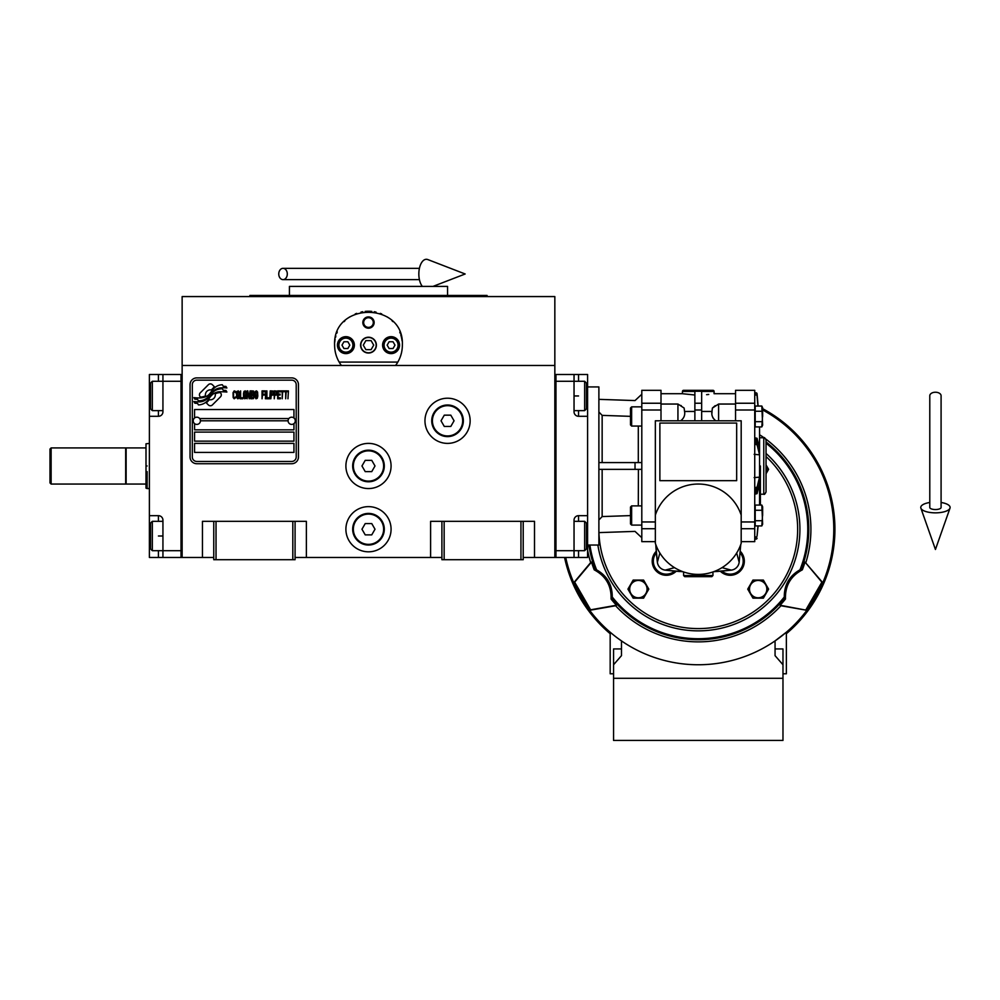 <?xml version="1.0" encoding="UTF-8"?>
<svg xmlns="http://www.w3.org/2000/svg" width="1000" height="1000" viewBox="0 0 1000 1000"><rect width="100%" height="100%" fill="white"/><g stroke="black" fill="none" stroke-linecap="round" stroke-linejoin="round"><path stroke-width="1.5" d="M523.212 557.463L554.837 557.463L554.837 296.575L182.138 296.575L182.138 365.462L554.837 365.462M441.9 557.463L295.075 557.463M213.762 557.463L182.138 557.463L182.138 365.462M391.075 529.225A22.587 22.587 0 0 0 368.488 506.637A22.587 22.587 0 0 0 345.9 529.225A22.587 22.587 0 0 0 368.488 551.812A22.587 22.587 0 0 0 391.075 529.225M391.075 465.975A22.587 22.587 0 0 0 368.488 443.387A22.587 22.587 0 0 0 345.9 465.975A22.587 22.587 0 0 0 368.488 488.562A22.587 22.587 0 0 0 391.075 465.975M470.138 420.8A22.587 22.587 0 0 0 447.55 398.212A22.587 22.587 0 0 0 424.963 420.8A22.587 22.587 0 0 0 447.55 443.387A22.587 22.587 0 0 0 470.138 420.8M430.6 557.463L430.6 521.325L441.9 521.325L441.9 559.712L523.212 559.712L523.212 521.325L534.513 521.325L534.513 557.463M202.463 557.463L202.463 521.325L213.762 521.325L213.762 559.712L295.075 559.712L295.075 521.325L306.375 521.325L306.375 557.463M441.9 521.325L523.212 521.325M213.762 521.325L295.075 521.325M520.95 559.712L520.95 521.325M444.15 559.712L444.15 521.325M292.812 559.712L292.812 521.325M216.025 559.712L216.025 521.325M221.312 394.837A2.825 2.825 0 0 0 220.487 392.85L220.238 392.587A13.1 13.1 0 0 0 215.225 393.812A4.963 4.963 0 0 1 209.288 399.675A19.663 19.663 0 0 1 206.287 402.85L208.388 404.95A2.825 2.825 0 0 0 212.375 404.95L220.487 396.838A2.825 2.825 0 0 0 221.312 394.837M288.075 420.8A3.613 3.613 0 0 0 291.688 424.412A3.613 3.613 0 0 0 295.3 420.8A3.613 3.613 0 0 0 291.688 417.188A3.613 3.613 0 0 0 288.075 420.8L200.438 420.8A3.613 3.613 0 0 1 196.825 424.412A3.613 3.613 0 0 1 193.212 420.8A3.613 3.613 0 0 1 196.825 417.188A3.613 3.613 0 0 1 200.438 420.8M194.562 452.425L293.95 452.425L293.95 443.387L194.562 443.387L194.562 452.425M199.638 418.55L288.863 418.55M296.212 384.663A4.513 4.513 0 0 0 291.688 380.15L196.825 380.15A4.513 4.513 0 0 0 192.3 384.663L192.3 456.95A4.513 4.513 0 0 0 196.825 461.463L291.688 461.463A4.513 4.513 0 0 0 296.212 456.95L296.212 384.663M194.562 432.1L194.562 441.138L293.95 441.138L293.95 432.1L194.562 432.1M194.562 423.625L194.562 429.837L293.95 429.837L293.95 423.625M293.95 417.987L293.95 409.513L194.562 409.513L194.562 417.987M223.25 390.288L222.288 388.7A20.738 20.738 0 0 0 217.45 389.562A10.825 10.825 0 0 0 212.138 393.162A404.525 404.525 0 0 1 209.338 396.6A17.038 17.038 0 0 1 205.413 400.1A11.188 11.188 0 0 1 199 401.875A80.35 80.35 0 0 1 193.875 401.562L194.875 403.2L197.537 403.387L198.45 404.925A13.012 13.012 0 0 0 204.363 403.25A12.325 12.325 0 0 0 208.9 398.8A17.188 17.188 0 0 1 212.675 394.4A11.638 11.638 0 0 1 220.362 391.725A133.825 133.825 0 0 1 226.887 392.025L225.95 390.475L223.25 390.288M223.25 386.25L222.338 384.738A12.263 12.263 0 0 0 215.312 387.188A14.9 14.9 0 0 0 211.812 390.913A32.638 32.638 0 0 1 209.675 393.775A10.6 10.6 0 0 1 204.9 397.038A17.825 17.825 0 0 1 199.15 397.962A45.362 45.362 0 0 1 193.875 397.625L194.8 399.162L197.525 399.35L198.388 400.788A13.4 13.4 0 0 0 210.012 394.8A17.188 17.188 0 0 1 213.912 390.55A12.988 12.988 0 0 1 220.6 387.887A28.2 28.2 0 0 1 226.875 387.975L225.95 386.438L223.25 386.25M214.462 386.812L212.362 384.712A2.825 2.825 0 0 0 208.375 384.712L200.25 392.837A2.825 2.825 0 0 0 200.25 396.825L200.512 397.088A13.088 13.088 0 0 0 205.512 395.863A4.963 4.963 0 0 1 211.462 389.988A19.7 19.7 0 0 1 214.462 386.812M235.837 397.6L235.912 396.763L234.85 397.775L233.487 396.763L233.637 392.388L234.85 391.887L235.912 392.887L235.538 391.375L234.175 390.875L233.038 392.725L233.188 397.6L234.175 398.775L235.837 397.6M238.337 390.875L237.05 391.375L236.525 393.562L236.75 397.6L237.738 398.775L239.025 398.275L239.55 396.087L239.325 392.05L238.337 390.875M240.613 390.875L240.162 398.775L242.887 398.775L242.887 397.775L240.613 397.775L240.613 390.875M245.312 390.875L244.025 391.375L243.487 393.562L243.562 396.925L244.7 398.775L245.987 398.275L246.525 396.087L246.3 392.05L245.312 390.875M249.25 398.775L250.312 392.562L250.763 398.775L250.763 390.875L250.087 390.875L248.95 397.938L247.812 390.875L247.125 390.875L247.125 398.775L247.587 392.562L249.25 398.775M253.875 394.913L253.562 391.037L251.375 390.875L251.375 398.775L253.562 398.612L253.875 394.913M256.6 390.875L255.312 391.375L254.775 393.562L254.85 396.925L255.987 398.775L257.275 398.275L257.812 396.087L257.587 392.05L256.6 390.875M262.05 398.775L262.512 395.075L264.475 395.075L264.475 394.075L262.512 394.075L262.512 391.887L264.775 391.887L264.775 390.875L262.05 390.875L262.05 398.775M265.387 398.775L265.837 390.875L265.387 398.775M266.9 390.875L266.45 398.775L269.175 398.775L269.175 397.775L266.9 397.775L266.9 390.875M269.788 398.775L270.238 390.875L269.788 398.775M273.65 393.4L273.038 391.037L270.837 390.875L270.837 398.775L271.3 395.25L273.038 395.075L273.65 393.4M277.05 393.4L276.45 391.037L274.25 390.875L274.25 398.775L274.7 395.25L276.45 395.075L277.05 393.4M280.387 398.775L280.387 397.775L278.113 397.775L278.113 395.075L280.087 395.075L280.087 394.075L278.113 394.075L278.113 391.887L280.387 391.887L280.387 390.875L277.663 390.875L277.663 398.775L280.387 398.775M283.875 391.712L283.875 390.875L281 390.875L281 391.712L282.213 391.712L282.213 398.775L282.663 391.712L283.875 391.712M287.362 391.712L287.362 390.875L284.475 390.875L284.475 391.712L285.688 391.712L285.688 398.775L286.15 391.712L287.362 391.712M287.962 398.775L288.425 390.875L287.962 398.775M237.425 392.05L239.025 392.887L238.337 397.775L237.05 396.763L237.425 392.05M244.4 392.05L245.987 392.887L245.312 397.775L244.025 396.763L244.4 392.05M251.825 394.237L251.825 391.887L253.263 391.887L253.487 394.075L251.825 394.237M253.65 395.75L253.487 397.6L251.825 397.775L251.825 395.25L253.65 395.75M255.688 392.05L257.275 392.887L256.6 397.775L255.312 396.763L255.688 392.05M272.962 394.075L271.3 394.237L271.3 391.712L272.962 391.887L272.962 394.075M276.375 394.075L274.7 394.237L274.7 391.712L276.375 391.887L276.375 394.075M196.825 463.725A6.775 6.775 0 0 1 190.05 456.95L190.05 384.663A6.775 6.775 0 0 1 196.825 377.887L291.688 377.887A6.775 6.775 0 0 1 298.463 384.663L298.463 456.95A6.775 6.775 0 0 1 291.688 463.725L196.825 463.725M339.738 363.062A33.888 33.888 0 0 0 341.388 365.462C336.912 359.375 334.65 352.6 334.6 345.138C332.525 301.425 404.45 301.425 402.362 345.138C402.325 352.587 400.062 359.363 395.588 365.462A33.888 33.888 0 0 0 397.45 362.725M380.65 313.512A33.888 33.888 0 0 0 380.3 313.375A33.888 33.888 0 0 1 381.737 313.95M376.025 312.1A33.888 33.888 0 0 0 374.212 311.737A33.888 33.888 0 0 1 376.025 312.1M371.8 311.413A33.888 33.888 0 0 0 368.5 311.25A33.888 33.888 0 0 1 371.8 311.413M368.45 311.25A33.888 33.888 0 0 0 365.163 311.413A33.888 33.888 0 0 1 368.45 311.25M362.762 311.737A33.888 33.888 0 0 0 360.962 312.1A33.888 33.888 0 0 1 362.762 311.737M355.2 313.962A33.888 33.888 0 0 1 356.688 313.375A33.888 33.888 0 0 0 356.325 313.512M334.613 346A33.888 33.888 0 0 1 334.6 345.087M334.725 342.25A33.888 33.888 0 0 1 335.1 339.338M335.487 337.475A33.888 33.888 0 0 1 335.863 335.988M336.737 333.3A33.888 33.888 0 0 1 337.275 331.962M344.062 321.662A33.888 33.888 0 0 1 344.975 320.737M348.6 317.7A33.888 33.888 0 0 1 349.85 316.837M387.15 316.863A33.888 33.888 0 0 1 388.363 317.688M392.013 320.763A33.888 33.888 0 0 1 392.887 321.625M399.775 332.137A33.888 33.888 0 0 1 400.225 333.263M400.763 334.825A33.888 33.888 0 0 1 402.1 340.913M360.812 345.138A7.675 7.675 0 0 0 368.488 352.812A7.675 7.675 0 0 0 376.163 345.138A7.675 7.675 0 0 0 368.488 337.45A7.675 7.675 0 0 0 360.812 345.138M397.825 362.075L339.15 362.075M362.837 322.55A5.65 5.65 0 0 1 368.488 316.9A5.65 5.65 0 0 1 374.137 322.55A5.65 5.65 0 0 1 368.488 328.2A5.65 5.65 0 0 1 362.837 322.55M337.425 345.138A8.475 8.475 0 0 0 345.9 353.6A8.475 8.475 0 0 0 354.375 345.138A8.475 8.475 0 0 0 345.9 336.662A8.475 8.475 0 0 0 337.425 345.138M382.6 345.138A8.475 8.475 0 0 0 391.075 353.6A8.475 8.475 0 0 0 399.55 345.138A8.475 8.475 0 0 0 391.075 336.662A8.475 8.475 0 0 0 382.6 345.138M345.9 352.137A7 7 0 0 0 352.9 345.138A7 7 0 0 0 345.9 338.137A7 7 0 0 0 338.9 345.138A7 7 0 0 0 345.9 352.137M345.9 353.038A7.9 7.9 0 0 0 353.8 345.138A7.9 7.9 0 0 0 345.9 337.225A7.9 7.9 0 0 0 337.987 345.138A7.9 7.9 0 0 0 345.9 353.038M343.938 341.75L341.987 345.138L343.938 348.525L347.85 348.525L349.812 345.138L347.85 341.75L343.938 341.75M391.075 352.137A7 7 0 0 0 398.075 345.138A7 7 0 0 0 391.075 338.137A7 7 0 0 0 384.075 345.138A7 7 0 0 0 391.075 352.137M391.075 353.038A7.9 7.9 0 0 0 398.975 345.138A7.9 7.9 0 0 0 391.075 337.225A7.9 7.9 0 0 0 383.175 345.138A7.9 7.9 0 0 0 391.075 353.038M389.113 341.75L387.163 345.138L389.113 348.525L393.025 348.525L394.988 345.138L393.025 341.75L389.113 341.75M363.663 322.55A4.825 4.825 0 0 0 368.488 327.375A4.825 4.825 0 0 0 373.312 322.55A4.825 4.825 0 0 0 368.488 317.725A4.825 4.825 0 0 0 363.663 322.55M368.488 353.038A7.9 7.9 0 0 0 376.388 345.138A7.9 7.9 0 0 0 368.488 337.225A7.9 7.9 0 0 0 360.588 345.138A7.9 7.9 0 0 0 368.488 353.038M363.275 345.138L365.875 349.65L371.1 349.65L373.7 345.138L371.1 340.613L365.875 340.613L363.275 345.138M487.075 296.575L487.075 295.438L249.9 295.438L249.9 296.575M447.55 295.438L447.55 286.413L289.425 286.413L289.425 295.438M587.587 515.675L587.587 536L586.462 536L586.462 548.875L586.462 523.125L584.65 521.325L584.65 550.688L574.038 550.688L574.038 520.188A4.513 4.513 0 0 1 578.55 515.675L587.587 515.675L587.587 416.287L578.55 416.287A4.513 4.513 0 0 1 574.038 411.763L574.038 374.5L555.962 374.5L555.962 557.463L574.038 557.463L574.038 550.688L555.962 550.688L555.962 381.275L584.65 381.275L584.65 410.637L574.038 410.637M587.587 536L587.587 557.463L574.038 557.463M574.038 374.5L578.55 374.5L578.55 381.275M587.587 416.287L587.587 374.5L578.55 374.5M555.962 374.5L554.837 374.5L554.837 557.463L555.962 557.463M584.65 381.275L586.462 383.088L586.462 408.837L586.462 395.962L587.587 395.962M149.388 416.287L149.388 395.962L150.512 395.962L150.512 383.088L150.512 408.837L152.325 410.637L152.325 381.275L162.938 381.275L162.938 411.763A4.513 4.513 0 0 1 158.425 416.287L149.388 416.287L149.388 515.675L158.425 515.675A4.513 4.513 0 0 1 162.938 520.188L162.938 557.463L181.012 557.463L181.012 374.5L162.938 374.5L162.938 381.275L181.012 381.275L181.012 550.688L152.325 550.688L152.325 521.325L162.938 521.325M149.388 395.962L149.388 374.5L162.938 374.5M162.938 557.463L158.425 557.463L158.425 550.688M149.388 515.675L149.388 557.463L158.425 557.463M181.012 557.463L182.138 557.463L182.138 374.5L181.012 374.5M152.325 550.688L150.512 548.875L150.512 523.125L150.512 536L149.388 536M147.125 471.625L147.125 488.562L146 488.15L146 484.05L126.125 484.05L126.125 447.912L146 447.912L146 443.8L149.388 443.387M147.125 465.975C147.125 436.838 147.125 436.838 147.125 465.975C147.125 495.112 147.125 495.112 147.125 465.975M146 465.975C146 437.375 146 437.375 146 465.975C146 494.588 146 494.588 146 465.975M146 458.862L146 460.337M146 484.05L146 447.912M463.35 420.8A15.812 15.812 0 0 1 447.55 436.613A15.812 15.812 0 0 1 431.737 420.8A15.812 15.812 0 0 1 447.55 404.988A15.812 15.812 0 0 1 463.35 420.8M462.675 420.8A15.137 15.137 0 0 1 447.55 435.938A15.137 15.137 0 0 1 432.413 420.8A15.137 15.137 0 0 1 447.55 405.675A15.137 15.137 0 0 1 462.675 420.8M454.062 420.8L450.8 415.163L444.288 415.163L441.025 420.8L444.288 426.45L450.8 426.45L454.062 420.8M384.3 465.975A15.812 15.812 0 0 1 368.488 481.788A15.812 15.812 0 0 1 352.675 465.975A15.812 15.812 0 0 1 368.488 450.163A15.812 15.812 0 0 1 384.3 465.975M383.625 465.975A15.137 15.137 0 0 1 368.488 481.112A15.137 15.137 0 0 1 353.35 465.975A15.137 15.137 0 0 1 368.488 450.85A15.137 15.137 0 0 1 383.625 465.975M375.012 465.975L371.75 460.337L365.225 460.337L361.962 465.975L365.225 471.625L371.75 471.625L375.012 465.975M384.3 529.225A15.812 15.812 0 0 1 368.488 545.037A15.812 15.812 0 0 1 352.675 529.225A15.812 15.812 0 0 1 368.488 513.413A15.812 15.812 0 0 1 384.3 529.225M383.625 529.225A15.137 15.137 0 0 1 368.488 544.362A15.137 15.137 0 0 1 353.35 529.225A15.137 15.137 0 0 1 368.488 514.087A15.137 15.137 0 0 1 383.625 529.225M375.012 529.225L371.75 523.575L365.225 523.575L361.962 529.225L365.225 534.875L371.75 534.875L375.012 529.225M935.438 392.238A5.65 3.513 0 0 1 941.087 395.75L941.087 507.463A5.65 2.075 0 0 1 935.438 509.538A5.65 2.075 0 0 1 929.788 507.463L929.788 395.75A5.65 3.513 0 0 1 935.438 392.238M929.788 502.488A14.688 5.387 0 0 0 920.875 508.15A14.688 5.387 0 0 0 935.438 512.85A14.688 5.387 0 0 0 950 508.15A14.688 5.387 0 0 0 941.087 502.488M278.762 273.988A5.65 4.275 -90 0 0 283.038 279.625A5.65 4.275 -90 0 0 287.3 273.988A5.65 4.275 -90 0 0 283.038 268.337A5.65 4.275 -90 0 0 278.762 273.988M422.362 286.413A14.688 7.525 -90 0 1 418.837 273.988A14.688 7.525 -90 0 1 427.825 259.575L465.163 273.988L432.962 286.413M51.125 484.05L50 482.925L50 449.038L51.125 447.912L125.675 447.912L125.675 484.05L51.125 484.05L51.125 447.912M638.3 426.062L638.3 462.587L641.8 462.587L635.025 462.587L635.025 469.363L598.888 469.363M694.875 395L682.938 393.775M661 393.7L682.463 393.7L682.463 391.438A1.125 1.125 0 0 1 683.587 390.312L712.95 390.312A1.125 1.125 0 0 1 714.075 391.438L701.663 391.438M754.15 477.612L759.55 477.15L757.075 487.25L757.075 493.663L754.737 494M655.35 515.112L655.35 543.325A45.175 45.175 0 0 0 741.188 543.325L741.188 515.112A45.175 45.175 0 0 0 655.35 515.112L655.35 420.8L741.188 420.8L741.188 515.112M659.85 552.987L657.375 562.25A9.038 9.038 0 0 0 665.238 570.125L682.9 571.7A271.05 271.05 0 0 1 681.725 571.638M714.812 571.638A271.05 271.05 0 0 1 713.637 571.7L731.3 570.125L722.025 567.65M674.675 571.112L676.213 571.237A14.112 14.112 0 0 1 656.338 571.15A14.112 14.112 0 0 1 656.25 551.275A271.05 271.05 0 0 1 655.788 544.6L657.375 562.25A271.05 271.05 0 0 1 656.375 552.812A12.988 12.988 0 0 0 657.138 570.35A12.988 12.988 0 0 0 674.675 571.112A271.05 271.05 0 0 1 665.238 570.125L674.5 567.65M736.688 552.987L739.163 562.25A9.038 9.038 0 0 1 731.3 570.125A271.05 271.05 0 0 1 721.862 571.112L720.325 571.237A271.05 271.05 0 0 1 716.587 571.525M679.987 571.525A271.05 271.05 0 0 1 676.213 571.237A14.112 14.112 0 0 1 656.338 571.15A14.112 14.112 0 0 1 656.25 551.275L656.375 552.812M735.537 420.8L735.537 390.312L754.737 390.312L754.737 541.65L741.188 541.65M659.875 480.662L659.875 423.062L736.663 423.062L736.663 480.662L659.875 480.662M655.35 541.65L641.8 541.65L641.8 390.312L661 390.312L661 420.8M720.325 571.237A14.112 14.112 0 0 0 740.2 571.15A14.112 14.112 0 0 0 740.288 551.275A14.112 14.112 0 0 1 740.2 571.15A14.112 14.112 0 0 1 720.325 571.237M739.163 562.25L740.75 544.587M683.587 571.95L683.587 575.525L712.95 575.525L712.95 571.95M597.863 545.037A101.65 101.65 0 0 0 793.225 565.5A101.65 101.65 0 0 0 766.038 453.462A101.65 101.65 0 0 1 799.912 529.225M683.587 575.525L684.712 576.663L711.825 576.663L712.95 575.525M757.075 487.25L754.737 487.587M754.737 437.962L757.075 438.3L757.075 444.712L759.55 454.812L754.15 454.338M757.075 444.712L754.737 444.375M759.55 454.775L759.55 448.363L757.075 438.3M757.925 406.037L757.075 396A1.125 1.062 180 0 0 755.95 395.025L754.737 395.025M758.112 406.037L757.075 393.8A1.125 1.062 0 0 0 755.95 392.812L754.737 392.812M754.737 536.938L755.95 536.938A1.125 1.062 0 0 0 757.075 535.95L758.112 525.925M757.075 538.162A1.125 1.062 180 0 1 755.95 539.138L754.737 539.138M757.075 535.95L757.925 525.925M759.55 477.188L759.55 483.6L757.075 493.663M706.587 394.675L708.737 394.462M715.188 405.675L712.412 408.05L711.975 411.45L701.663 411.45M713.037 418.038L712.475 416.65M711.963 413.15L711.975 411.45C711.312 415.125 712.588 418.25 715.812 420.8M694.875 420.8L694.875 391.25L701.663 391.25L701.663 420.8M680.725 420.8C683.938 418.25 685.225 415.125 684.562 411.45L694.875 411.45M684.562 411.45L684.125 408.05L677.938 404.038L677.938 420.8M680.55 405.412L681.225 405.625M641.8 394.25L635.025 400.575L598.888 399.35M630.5 416.35L602.15 415.375L598.888 411.987M635.025 462.587L598.888 462.587L602.15 462.587L602.15 415.375M641.8 469.363L635.025 469.363M598.888 519.975L602.15 516.575L602.15 469.363L600.8 469.363M638.3 505.887L638.413 469.363M602.15 516.575L630.5 515.6M598.888 532.612L635.025 531.388L641.8 537.712M762.638 425.138L761.825 426.9L755.2 426.9L755.2 406.037L761.825 406.037L762.638 425.138L761.825 426.9L762.588 415.788M762.638 524.163L761.825 525.925L755.2 525.925L755.2 505.062L761.825 505.062L762.638 524.163L761.825 525.925L762.588 514.812M631.638 505.887L631.638 525.087L630.5 523.962L630.5 507.025L631.638 505.887L641.8 505.887M631.638 406.863L631.638 426.062L630.5 424.938L630.5 408L631.638 406.863L641.8 406.863M587.587 386.925L598.888 386.925L598.888 545.037L587.587 545.037M768.6 589.125L763.375 598.15L752.95 598.15L747.725 589.125L752.95 580.087L763.375 580.087L768.6 589.125M648.8 589.125L643.587 598.15L633.162 598.15L627.938 589.125L633.162 580.087L643.587 580.087L648.8 589.125M766.038 464.888L768.6 469.325L766.038 473.775M755.2 421.688L761.825 421.688M755.2 411.25L761.825 411.25M755.2 520.712L761.825 520.712M755.2 510.275L761.825 510.275M762.6 424.288L762.55 425.188M760.387 465.975L760.387 505.062M758.162 597.788A8.675 8.675 0 0 0 766.838 589.125A8.675 8.675 0 0 0 758.162 580.45A8.675 8.675 0 0 0 749.488 589.125A8.675 8.675 0 0 0 758.162 597.788M638.375 597.788A8.675 8.675 0 0 0 647.05 589.125A8.675 8.675 0 0 0 638.375 580.45A8.675 8.675 0 0 0 629.7 589.125A8.675 8.675 0 0 0 638.375 597.788M766.038 472.975A8.675 8.675 0 0 0 766.038 465.688M762.638 407.8L761.825 406.037L762.638 407.8L762.638 416.463M762.638 506.825L761.825 505.062L762.638 506.825L762.638 515.487M763.775 494.212L763.775 437.75C764.237 437.125 765 437.875 766.038 440L766.038 491.95C765 494.087 764.237 494.837 763.775 494.212L760.387 494.212M766.038 465.975L766.038 486.987M782.975 678.3L613.562 678.3L613.562 740.425L782.975 740.425L782.975 664.75L775.062 655.662L775.062 640.888L786.363 632.212L786.363 673.787L782.975 673.787M613.562 673.787L610.175 673.787L610.175 632.212L612.562 634.212M612.85 634.438L613.713 635.138M617.962 638.4L621.475 640.888L621.475 655.662L613.562 664.75L613.562 648.938L621.475 648.938M806.737 610.275L780.1 605.25A111.675 111.675 0 0 0 785.462 599.025L784.287 596.987C784.212 584.875 789.438 575.837 799.963 569.837L802.325 569.837A111.7 111.7 0 0 0 805.025 562.075L822.7 582.638L822.138 583.925L806.737 610.275L780.938 605.737A112.638 112.638 0 0 1 615.6 605.737L589.8 610.275L573.837 582.638L574.663 582.163L590.612 609.812L616.438 605.25A111.7 111.7 0 0 1 611.075 599.025C611.512 585.8 605.887 576.075 594.212 569.837A111.7 111.7 0 0 1 591.512 562.075L590.675 562.575A112.638 112.638 0 0 1 587.587 550.163M805.913 609.812L821.875 582.163L822.7 582.638M588.9 545.037A110.512 110.512 0 0 0 595.262 569.25L594.212 569.837M760.387 435.262A112.638 112.638 0 0 1 764.013 437.762M765.85 439.1A112.638 112.638 0 0 1 805.863 562.575M573.837 582.638L590.675 562.575M565.712 557.463A135.525 135.525 0 0 0 829.663 562.425A135.525 135.525 0 0 0 762.638 409.963M591.512 562.075L574.663 582.163M595.262 569.25L596.575 569.837C607.087 575.825 612.312 584.875 612.25 596.987L611.075 599.025M785.462 599.025C785.025 585.8 790.65 576.075 802.325 569.837M805.025 562.075L821.875 582.163M780.1 605.25L780.938 605.737M615.6 605.737L616.438 605.25M590.612 609.812L589.8 610.275M613.562 678.3L613.562 664.75M564.562 557.463A136.65 136.65 0 0 0 610.175 633.7M786.363 633.7A136.65 136.65 0 0 0 762.638 408.688M715.8 393.7A136.65 136.65 0 0 0 714.075 393.488M682.463 393.488A136.65 136.65 0 0 0 680.738 393.7M782.975 664.75L782.975 648.938L775.062 648.938M578.55 550.688L578.55 557.463M574.038 395.962L578.55 395.962M578.55 410.637L578.55 416.287M578.55 515.675L578.55 521.325M158.425 381.275L158.425 374.5M162.938 536L158.425 536M158.425 521.325L158.425 515.675M158.425 416.287L158.425 410.637M759.55 454.812L759.55 477.15M754.737 528.713L741.188 528.713M741.188 521.962L754.737 521.962M754.737 410L735.537 410M661 410L641.8 410M641.8 521.962L655.35 521.962M655.35 528.713L641.8 528.713M598.938 532.612A99.388 99.388 0 0 0 790.738 565.638A99.388 99.388 0 0 0 766.038 456.525M721.862 571.112A12.988 12.988 0 0 0 739.4 570.35A12.988 12.988 0 0 0 740.163 552.812M735.537 403.237L754.737 403.237M661 403.237L641.8 403.237M755.95 437.962L755.95 444.375M755.95 392.812L755.95 395.025M755.95 536.938L755.95 539.138M755.95 487.587L755.95 494M718.6 420.8L718.6 404.038L712.412 408.05M694.875 410L701.663 410M759.55 426.9L759.55 448.363M757.075 393.8L757.075 396M759.55 483.6L759.55 505.062M682.463 391.438L694.875 391.438M694.875 403.237L701.663 403.237M766.038 443.2A109.513 109.513 0 0 1 799.963 569.837M801.275 569.25A110.512 110.512 0 0 0 766.038 441.925M596.575 569.837A109.513 109.513 0 0 1 589.913 545.037M784.287 596.987A109.513 109.513 0 0 1 612.25 596.987M612.1 598.413A110.512 110.512 0 0 0 784.438 598.413M586.462 408.837L584.65 410.637M574.038 521.325L584.65 521.325M586.462 548.875L584.65 550.688M150.512 523.125L152.325 521.325M162.938 410.637L152.325 410.637M150.512 383.088L152.325 381.275M147.125 488.562L149.388 488.562M950 508.15L935.438 549.475L920.875 508.15M283.038 279.625L419.425 279.625M283.038 268.337L419.425 268.337M714.075 391.438L714.075 393.7L735.537 393.7M735.537 404.038L718.6 404.038M677.938 404.038L661 404.038M631.638 525.087L641.8 525.087M631.638 426.062L641.8 426.062M763.775 437.75L760.387 437.75"/></g></svg>
